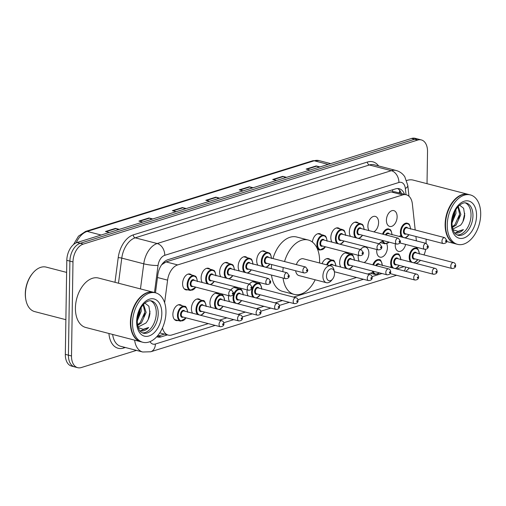 <?xml version="1.0" encoding="UTF-8"?>
<svg xmlns="http://www.w3.org/2000/svg" width="506" height="506" viewBox="0 0 506 506"><rect width="100%" height="100%" fill="white"/><g stroke="black" fill="none" stroke-linecap="round" stroke-linejoin="round"><path stroke-width="0.76" d="M202.299 282.506A8.172 5.111 -75.5 0 1 201.116 277.845A8.172 5.111 -75.5 0 1 208.523 268.275A8.172 5.111 -75.5 0 1 210.11 269.211M220.825 276.738A8.172 5.111 -75.5 0 1 219.648 272.083A8.172 5.111 -75.5 0 1 227.049 262.506A8.172 5.111 -75.5 0 1 228.642 263.449M239.357 270.976A8.172 5.111 -75.5 0 1 238.181 266.314A8.172 5.111 -75.5 0 1 245.581 256.744A8.172 5.111 -75.5 0 1 247.175 257.68M257.883 265.207A8.172 5.111 -75.5 0 1 256.706 260.552A8.172 5.111 -75.5 0 1 264.107 250.976A8.172 5.111 -75.5 0 1 265.701 251.918M312.379 242.051A8.172 5.111 -75.5 0 1 319.697 233.683A8.172 5.111 -75.5 0 1 321.291 234.626M332.006 242.146A8.172 5.111 -75.5 0 1 330.829 237.491A8.172 5.111 -75.5 0 1 338.229 227.921A8.172 5.111 -75.5 0 1 339.823 228.857M350.531 236.384A8.172 5.111 -75.5 0 1 349.355 231.729A8.172 5.111 -75.5 0 1 356.755 222.153A8.172 5.111 -75.5 0 1 358.349 223.095M369.064 230.616A8.172 5.111 -75.5 0 1 367.887 225.961A8.172 5.111 -75.5 0 1 375.288 216.391A8.172 5.111 -75.5 0 1 378.589 222.634A8.172 5.111 -75.5 0 1 373.814 231.849M386.413 220.199A8.172 5.111 -75.5 0 1 393.82 210.622A8.172 5.111 -75.5 0 1 397.121 216.865A8.172 5.111 -75.5 0 1 389.715 226.441A8.172 5.111 -75.5 0 1 386.413 220.199M187.739 289.805A8.172 5.111 -75.5 0 1 185.892 289.856A8.172 5.111 -75.5 0 1 182.59 283.613A8.172 5.111 -75.5 0 1 189.99 274.037A8.172 5.111 -75.5 0 1 191.584 274.979M405.629 244.398A8.172 5.111 -75.5 0 1 398.545 251.381A8.172 5.111 -75.5 0 1 395.243 245.138A8.172 5.111 -75.5 0 1 395.344 243.759M399.221 236.41A8.172 5.111 -75.5 0 1 400.961 235.568M386.717 243.772A8.172 5.111 -75.5 0 1 387.419 247.573A8.172 5.111 -75.5 0 1 380.012 257.143A8.172 5.111 -75.5 0 1 376.711 250.9A8.172 5.111 -75.5 0 1 376.812 249.528M379.089 243.784A8.172 5.111 -75.5 0 1 382.428 241.33M359.361 261.324A8.172 5.111 -75.5 0 1 358.185 256.668A8.172 5.111 -75.5 0 1 358.286 255.29M360.557 249.553A8.172 5.111 -75.5 0 1 365.585 247.092A8.172 5.111 -75.5 0 1 368.887 253.335A8.172 5.111 -75.5 0 1 364.111 262.551M340.835 267.086A8.172 5.111 -75.5 0 1 339.652 262.431A8.172 5.111 -75.5 0 1 347.053 252.855A8.172 5.111 -75.5 0 1 348.647 253.797M322.063 263.639A8.172 5.111 -75.5 0 1 328.527 258.623A8.172 5.111 -75.5 0 1 330.121 259.565M211.122 307.439A8.172 5.111 -75.5 0 1 209.946 302.784A8.172 5.111 -75.5 0 1 217.346 293.214A8.172 5.111 -75.5 0 1 218.94 294.15M192.596 313.208A8.172 5.111 -75.5 0 1 191.413 308.552A8.172 5.111 -75.5 0 1 198.82 298.976A8.172 5.111 -75.5 0 1 200.408 299.919M229.654 301.677A8.172 5.111 -75.5 0 1 228.478 297.022A8.172 5.111 -75.5 0 1 228.579 295.643M230.85 289.906A8.172 5.111 -75.5 0 1 235.878 287.446A8.172 5.111 -75.5 0 1 237.472 288.388M248.187 295.915A8.172 5.111 -75.5 0 1 247.004 291.254A8.172 5.111 -75.5 0 1 247.105 289.881M249.376 284.138A8.172 5.111 -75.5 0 1 254.404 281.684A8.172 5.111 -75.5 0 1 255.998 282.62M178.036 320.513A8.172 5.111 -75.5 0 1 176.189 320.557A8.172 5.111 -75.5 0 1 172.888 314.315A8.172 5.111 -75.5 0 1 180.288 304.745A8.172 5.111 -75.5 0 1 181.882 305.681M415.198 229.983L412.371 203.975A15.319 9.576 104.5 0 0 406.293 194.772L394.705 191.774L391.081 191.9L166.063 261.912L161.635 264.764M162.502 327.837A15.319 9.576 104.5 0 0 168.258 335.092A15.319 9.576 104.5 0 0 171.869 334.959L208.327 323.612M406.293 194.772A15.319 9.576 104.5 0 0 402.681 194.911L177.663 264.916A15.319 9.576 104.5 0 0 167.594 280.134L164.627 302.708M416.381 240.856L415.907 236.498M416.179 248.142A15.319 9.576 104.5 0 0 416.343 247.175M219.427 320.159L226.859 317.85M237.953 314.397L245.385 312.082M256.485 308.635L263.917 306.32M275.017 302.866L282.443 300.558M293.543 297.104L356.566 277.497M367.666 274.043L372.903 272.411M389.747 267.174L391.429 266.649M156.752 336.737A15.319 9.576 104.5 0 0 157.537 336.996A15.319 9.576 104.5 0 0 161.148 336.863L167.486 334.89M164.399 334.093L158.062 336.066A15.319 9.576 -75.5 0 1 157.164 336.288M136.468 350.386L81.308 367.546A15.319 9.576 -75.5 0 1 77.696 367.679A15.319 9.576 -75.5 0 1 71.504 355.971L72.984 261.931A15.319 9.576 -75.5 0 1 83.25 244.113L417.722 140.054A15.319 9.576 -75.5 0 1 421.334 139.922A15.319 9.576 -75.5 0 1 427.526 151.629L427.02 183.684M425.679 249.407A15.319 9.576 -75.5 0 1 423.99 254.91M420.486 260.337A15.319 9.576 -75.5 0 1 416.008 263.411M426.147 239.155L426.084 243.373M77.696 367.679L71.523 366.078A15.319 9.576 -75.5 0 1 65.331 354.371L66.811 260.331L69.898 261.128A15.319 9.576 -75.5 0 1 80.163 243.316L414.635 139.251A15.319 9.576 -75.5 0 1 418.247 139.118A15.319 9.576 -75.5 0 0 414.635 139.251L80.163 243.316A15.319 9.576 -75.5 0 0 69.898 261.128L68.418 355.174L69.898 261.128L72.984 261.931M74.61 366.882A15.319 9.576 -75.5 0 1 68.418 355.174A15.319 9.576 -75.5 0 0 74.61 366.882M404.49 194.304A15.319 9.576 104.5 0 0 399.215 188.725A15.319 9.576 104.5 0 0 395.603 188.858L167.878 259.711A15.319 9.576 104.5 0 0 157.809 274.922L155.462 292.797M397.615 188.529A15.319 9.576 -75.5 0 1 401.403 193.507M66.811 260.331A15.319 9.576 -75.5 0 1 77.076 242.513L411.549 138.454A15.319 9.576 -75.5 0 1 415.16 138.321L421.334 139.922M285.555 177.65L283.278 176.55A4.086 2.973 -107.3 0 0 282.746 176.354L286.56 177.34M276.523 180.459L272.709 179.472L282.746 176.354M319.001 167.246L316.724 166.145A4.086 2.973 -107.3 0 0 316.193 165.943L320.007 166.936M309.976 170.054L306.155 169.067L316.193 165.943M185.215 208.87L182.938 207.77A4.086 2.973 -107.3 0 0 182.407 207.568L186.221 208.561M176.183 211.679L172.369 210.692L182.407 207.568M151.768 219.275L149.491 218.175A4.086 2.973 -107.3 0 0 148.954 217.972L152.774 218.965M142.736 222.083L138.922 221.097L148.954 217.972M118.322 229.68L116.045 228.579A4.086 2.973 -107.3 0 0 115.507 228.383L119.321 229.37M109.29 232.494L105.476 231.501L115.507 228.383M252.108 188.061L249.831 186.954A4.086 2.973 -107.3 0 0 249.3 186.758L253.114 187.745M243.076 190.87L239.262 189.876L249.3 186.758M218.662 198.466L216.385 197.359A4.086 2.973 -107.3 0 0 215.853 197.163L219.667 198.15M209.629 201.274L205.815 200.287L215.853 197.163M65.881 319.691L34.686 311.601A22.979 14.364 -75.5 0 1 25.863 299.786L25.736 299.122A21.954 13.732 -75.5 0 1 25.3 293.638A21.954 13.732 -75.5 0 1 32.333 273.683L32.763 273.164A22.979 14.364 -75.5 0 1 46.217 267.117L66.621 272.405M25.863 299.786A22.979 14.364 -75.5 0 1 25.401 294.043A22.979 14.364 -75.5 0 1 32.763 273.164M140.902 341.771A25.534 15.964 -75.5 0 1 140.712 341.721A25.534 15.964 -75.5 0 1 130.396 322.214A25.534 15.964 -75.5 0 1 153.52 292.297A25.534 15.964 -75.5 0 1 153.716 292.348M140.712 341.721L85.742 327.477A25.534 15.964 -75.5 0 1 75.419 307.964A25.534 15.964 -75.5 0 1 98.55 278.047L153.52 292.297M131.275 328.609A25.275 15.806 -75.5 0 1 131.256 328.527A25.275 15.806 -75.5 0 1 130.75 322.208A25.275 15.806 -75.5 0 1 138.846 299.242A25.275 15.806 -75.5 0 1 138.903 299.172M142.831 342.271L141.098 341.822A25.534 15.964 -75.5 0 1 131.288 328.691A25.534 15.964 -75.5 0 1 130.782 322.309A25.534 15.964 -75.5 0 1 138.954 299.109A25.534 15.964 -75.5 0 1 153.906 292.392L155.646 292.847A25.534 15.964 -75.5 0 1 165.962 312.354A25.534 15.964 -75.5 0 1 142.831 342.271A25.534 15.964 -75.5 0 1 132.515 322.765A25.534 15.964 -75.5 0 1 155.646 292.847M150.567 300.792A16.647 10.411 -75.5 0 1 156.284 313.163A16.647 10.411 -75.5 0 1 142.256 332.859M143.154 304.789L144.918 312.126L140.168 322.683L137.518 324.643M143.533 304.365L146.145 312.442L141.395 322.999L137.645 325.415M140.073 309.501L140.017 310.855L137.436 318.641M141.117 307.597L141.244 311.177L137.29 320.861M137.879 326.471L138.625 326.731L145.886 323.049C148.201 320.273 149.561 316.99 149.953 313.201L148.884 306.2L144.874 303.088M141.244 330.975C143.805 331.19 146.272 330.032 148.656 327.496L143.261 329.286L138.227 327.641M148.656 327.496L140.529 330.804M150.016 311.19L148.176 319.552M144.824 312.986L143.761 317.034M139.928 311.715L138.865 315.769M334.536 273.55A6.129 3.833 -75.5 0 1 332.575 279.116A6.129 3.833 -75.5 0 1 328.502 280.545A6.129 3.833 -75.5 0 1 326.509 276.048A6.129 3.833 -75.5 0 1 330.07 269.141A6.129 3.833 -75.5 0 1 334.415 272.019A6.129 3.833 -75.5 0 1 334.536 273.55M332.575 279.116L331.5 280.419A8.678 5.427 -75.5 0 1 326.421 282.702A8.678 5.427 -75.5 0 1 322.91 276.067A8.678 5.427 -75.5 0 1 330.772 265.897A8.678 5.427 -75.5 0 1 334.105 270.362L334.415 272.019M295.63 270.754A8.678 5.427 104.5 0 0 299.027 275.599L326.421 282.702M284.549 261.551A28.083 17.558 -75.5 0 1 308.255 240.015A28.083 17.558 -75.5 0 1 319.602 261.475A28.083 17.558 -75.5 0 1 319.552 262.987M315.194 279.793A28.083 17.558 -75.5 0 1 294.157 294.384A28.083 17.558 -75.5 0 1 283.082 278.072M294.157 294.384L282.588 291.386A28.083 17.558 -75.5 0 1 271.507 275.068M330.772 265.897L303.385 258.794A8.678 5.427 104.5 0 0 296.333 264.606M282.848 271.678A28.083 17.558 -75.5 0 1 283.246 267.547M271.279 268.68A28.083 17.558 -75.5 0 1 271.678 264.543M272.974 258.553A28.083 17.558 -75.5 0 1 296.68 237.01L308.255 240.015M455.64 243.854A25.534 15.964 -75.5 0 1 455.451 243.803A25.534 15.964 -75.5 0 1 445.128 224.291A25.534 15.964 -75.5 0 1 468.259 194.374A25.534 15.964 -75.5 0 1 468.455 194.424M446.014 230.685A25.275 15.806 -75.5 0 1 445.995 230.603A25.275 15.806 -75.5 0 1 445.489 224.291A25.275 15.806 -75.5 0 1 453.585 201.318A25.275 15.806 -75.5 0 1 453.642 201.255M457.569 244.354L455.836 243.905A25.534 15.964 -75.5 0 1 446.026 230.768A25.534 15.964 -75.5 0 1 445.514 224.392A25.534 15.964 -75.5 0 1 453.692 201.192A25.534 15.964 -75.5 0 1 468.645 194.475L470.384 194.924A25.534 15.964 -75.5 0 1 480.7 214.436A25.534 15.964 -75.5 0 1 457.569 244.354A25.534 15.964 -75.5 0 1 447.253 224.841A25.534 15.964 -75.5 0 1 470.384 194.924M465.305 202.874A16.647 10.411 -75.5 0 1 471.023 215.246A16.647 10.411 -75.5 0 1 456.994 234.936M457.892 206.872L459.657 214.209L454.907 224.759L452.25 226.726M458.272 206.448L460.884 214.525L456.134 225.075L452.383 227.498M454.812 211.584L454.755 212.937L452.174 220.717M455.849 209.68L455.982 213.254L452.022 222.944M452.617 228.548L453.363 228.813L460.624 225.132C462.939 222.355 464.293 219.073 464.691 215.284L463.622 208.276L459.606 205.164M455.982 233.051C458.537 233.272 461.01 232.115 463.395 229.579L458 231.362L452.965 229.718M406.679 180.547A25.534 15.964 -75.5 0 1 413.288 180.123L468.259 194.374M463.395 229.579L455.267 232.88M464.755 213.273L462.908 221.634M459.562 215.063L458.499 219.117M454.666 213.798L453.597 217.846M164.374 261.716A15.319 11.145 72.7 0 1 164.418 262.627M392.612 189.788A15.319 11.145 72.7 0 1 392.745 191.591M399.892 193.115L399.632 190.743A15.319 6.192 173.8 0 1 398.994 192.881M157.467 277.509L167.594 280.134M166.063 261.912L177.663 264.916M391.081 191.9L402.681 194.911M158.062 336.066L161.148 336.863M150.01 341.632A10.215 6.388 104.5 0 0 155.38 344.023L215.221 325.402M155.38 344.023A10.215 7.432 -107.3 0 1 150.699 351.771L142.692 351.999A20.423 12.77 -75.5 0 1 134.634 340.152M125.361 347.502L123.553 348.065A2.555 1.86 72.7 0 1 123.749 347.084M123.553 348.065A22.979 14.364 -75.5 0 1 108.929 333.486M112.648 334.447A20.423 12.77 104.5 0 0 120.7 346.3L142.692 351.999M114.976 282.304L118.202 257.699A22.979 14.364 -75.5 0 1 133.312 234.873L367.457 162.028A22.979 14.364 -75.5 0 1 378.608 165.949M83.25 244.113L77.076 242.513M71.504 355.971L65.331 354.371M417.722 140.054L411.549 138.454M140.466 288.913L143.761 263.809L121.775 258.111L118.48 283.208M406.027 194.709L405.357 188.517A10.215 6.388 104.5 0 0 398.899 182.476L164.754 255.321A10.215 6.388 104.5 0 0 158.036 265.467A10.215 1.55 -172.5 0 1 143.761 263.809A20.423 12.77 -75.5 0 1 157.189 243.525L135.203 237.826A20.423 12.77 104.5 0 0 121.775 258.111A2.555 0.386 7.5 0 0 118.202 257.699M164.754 255.321A10.215 7.432 -107.3 0 0 157.189 243.525L391.334 170.68L369.348 164.975L135.203 237.826A2.555 1.86 72.7 0 1 133.312 234.873M398.899 182.476A10.215 7.432 -107.3 0 0 391.334 170.68A20.423 12.77 -75.5 0 1 396.154 170.497L374.162 164.798A20.423 12.77 104.5 0 0 369.348 164.975A2.555 1.86 72.7 0 1 367.457 162.028M158.036 265.467L154.482 292.544M223.816 322.727L233.753 319.64M242.342 316.965L252.285 313.872M260.875 311.203L270.811 308.11M279.401 305.434L289.343 302.341M297.933 299.672L363.46 279.28M372.049 276.611L381.992 273.518M396.641 268.958L404.073 266.649M408.974 196.246L407.792 185.417A10.215 4.13 173.8 0 1 405.357 188.517M404.37 270.963A10.215 7.432 -107.3 0 0 405.521 267.023M101.13 235.031L87.165 231.413A5.104 3.713 -107.3 0 0 85.571 231.432L312.613 160.8A5.104 3.713 72.7 0 1 314.207 160.775L87.165 231.413A20.423 12.77 104.5 0 0 76.229 242.829M312.613 160.8L319.027 160.598A20.423 12.77 104.5 0 0 314.207 160.775L328.166 164.393M216.385 197.359L206.454 200.452M182.938 207.77L173.008 210.857M149.491 218.175L139.561 221.261M116.045 228.579L106.115 231.666M249.831 186.954L239.901 190.047M283.278 176.55L273.354 179.636M316.724 166.145L306.8 169.232M158.214 313.669A16.647 10.411 -75.5 0 1 143.135 333.176L141.098 332.126C140.681 332.094 137.271 328.78 137.284 321.013C137.695 313.594 140.086 307.737 144.45 303.461C147.316 301.121 149.662 300.279 151.49 300.943A16.647 10.411 -75.5 0 1 158.214 313.669M161.819 313.644A19.203 12.005 -75.5 0 1 148.947 335.978A19.203 12.005 -75.5 0 1 136.658 321.474A19.203 12.005 -75.5 0 1 149.529 299.141A19.203 12.005 -75.5 0 1 161.819 313.644M472.952 215.746A16.647 10.411 -75.5 0 1 457.867 235.258L455.836 234.208C455.419 234.177 452.01 230.862 452.022 223.095C452.434 215.67 454.824 209.819 459.189 205.537C462.054 203.197 464.4 202.362 466.228 203.02A16.647 10.411 -75.5 0 1 472.952 215.746M476.557 215.727A19.203 12.005 -75.5 0 1 463.686 238.06A19.203 12.005 -75.5 0 1 451.396 223.551A19.203 12.005 -75.5 0 1 464.268 201.217A19.203 12.005 -75.5 0 1 476.557 215.727M174.595 319.621L180.56 321.165A7.66 4.788 -75.5 0 1 177.467 315.314A7.66 4.788 -75.5 0 1 184.405 306.339C185.696 305.763 186.79 307.756 187.675 312.303M187.543 311.898A7.147 4.472 104.5 0 0 182.805 307.053A7.147 4.472 104.5 0 0 178.182 315.308A7.147 4.472 104.5 0 0 180.914 320.728A7.147 4.472 104.5 0 0 186.006 317.831M183.21 317.104A3.574 2.233 -75.5 0 1 180.528 314.58A3.574 2.233 -75.5 0 1 182.16 310.842A3.574 2.233 -75.5 0 1 184.747 311.171M221.824 320.785L184.02 310.988A3.061 1.916 104.5 0 0 181.243 314.574A3.061 1.916 104.5 0 0 182.483 316.914L220.287 326.718A3.061 1.916 -75.5 0 1 219.054 324.371A3.061 1.916 -75.5 0 1 221.824 320.785C223.007 321.006 223.715 321.974 223.943 323.688C224.006 325.573 222.785 326.585 220.287 326.718M223.323 324.144A0.512 0.316 104.5 0 0 222.653 324.352A0.512 0.316 104.5 0 0 223.323 324.144M197.574 314.498A7.66 4.788 -75.5 0 1 195.993 309.545A7.66 4.788 -75.5 0 1 202.931 300.57C204.228 300.001 205.316 301.987 206.201 306.535M206.075 306.13A7.147 4.472 104.5 0 0 201.331 301.285A7.147 4.472 104.5 0 0 196.714 309.539A7.147 4.472 104.5 0 0 199.446 314.96A7.147 4.472 104.5 0 0 204.538 312.063M201.742 311.342A3.574 2.233 -75.5 0 1 199.054 308.812A3.574 2.233 -75.5 0 1 200.692 305.08A3.574 2.233 -75.5 0 1 203.279 305.409M240.356 315.017L202.552 305.219A3.061 1.916 104.5 0 0 199.775 308.812A3.061 1.916 104.5 0 0 201.015 311.152L238.819 320.949A3.061 1.916 -75.5 0 1 237.58 318.609A3.061 1.916 -75.5 0 1 240.356 315.017C241.539 315.244 242.247 316.212 242.475 317.92C242.538 319.805 241.318 320.817 238.819 320.949M241.849 318.382A0.512 0.316 104.5 0 0 241.179 318.59A0.512 0.316 104.5 0 0 241.849 318.382M216.106 308.736A7.66 4.788 -75.5 0 1 214.525 303.783A7.66 4.788 -75.5 0 1 221.464 294.808C222.76 294.233 223.848 296.225 224.734 300.773M224.607 300.368A7.147 4.472 104.5 0 0 219.863 295.523A7.147 4.472 104.5 0 0 215.246 303.777A7.147 4.472 104.5 0 0 217.978 309.198A7.147 4.472 104.5 0 0 223.07 306.301M220.274 305.573A3.574 2.233 -75.5 0 1 217.586 303.05A3.574 2.233 -75.5 0 1 219.218 299.312A3.574 2.233 -75.5 0 1 221.811 299.641M258.889 309.255L221.084 299.457A3.061 1.916 104.5 0 0 218.307 303.043A3.061 1.916 104.5 0 0 219.541 305.384L257.345 315.187A3.061 1.916 -75.5 0 1 256.112 312.847A3.061 1.916 -75.5 0 1 258.889 309.255C260.071 309.482 260.773 310.444 261.001 312.158C261.064 314.043 259.844 315.055 257.345 315.187M260.381 312.613A0.512 0.316 104.5 0 0 259.711 312.822A0.512 0.316 104.5 0 0 260.381 312.613M234.639 302.967A7.66 4.788 -75.5 0 1 233.051 298.015A7.66 4.788 -75.5 0 1 239.989 289.04C241.286 288.471 242.38 290.457 243.266 295.004M243.133 294.606A7.147 4.472 104.5 0 0 238.396 289.755A7.147 4.472 104.5 0 0 233.772 298.015A7.147 4.472 104.5 0 0 236.504 303.429A7.147 4.472 104.5 0 0 241.596 300.532M238.8 299.811A3.574 2.233 -75.5 0 1 236.112 297.281A3.574 2.233 -75.5 0 1 237.75 293.55A3.574 2.233 -75.5 0 1 240.337 293.878M277.414 303.492L239.61 293.689A3.061 1.916 104.5 0 0 236.833 297.281A3.061 1.916 104.5 0 0 238.073 299.622L275.878 309.419A3.061 1.916 -75.5 0 1 274.638 307.079A3.061 1.916 -75.5 0 1 277.414 303.492C278.597 303.714 279.306 304.682 279.533 306.389C279.597 308.28 278.376 309.286 275.878 309.419M278.907 306.851A0.512 0.316 104.5 0 0 278.243 307.06A0.512 0.316 104.5 0 0 278.907 306.851M253.164 297.205A7.66 4.788 -75.5 0 1 251.583 292.253A7.66 4.788 -75.5 0 1 258.522 283.278C259.818 282.702 260.906 284.695 261.792 289.242M261.665 288.837A7.147 4.472 104.5 0 0 256.921 283.992A7.147 4.472 104.5 0 0 252.304 292.247A7.147 4.472 104.5 0 0 255.037 297.667A7.147 4.472 104.5 0 0 260.128 294.77M257.333 294.043A3.574 2.233 -75.5 0 1 254.644 291.519A3.574 2.233 -75.5 0 1 256.276 287.781A3.574 2.233 -75.5 0 1 258.87 288.116M295.947 297.724L258.142 287.927A3.061 1.916 104.5 0 0 255.366 291.513A3.061 1.916 104.5 0 0 256.605 293.859L294.41 303.657A3.061 1.916 -75.5 0 1 293.17 301.317A3.061 1.916 -75.5 0 1 295.947 297.724C297.13 297.952 297.832 298.919 298.066 300.627C298.123 302.512 296.908 303.524 294.41 303.657M297.439 301.089A0.512 0.316 104.5 0 0 296.769 301.291A0.512 0.316 104.5 0 0 297.439 301.089M326.623 264.821A7.66 4.788 -75.5 0 1 332.638 260.217C333.935 259.648 335.029 261.634 335.914 266.181M335.782 265.776A7.147 4.472 104.5 0 0 332.448 260.735A7.147 4.472 104.5 0 0 327.325 265.005M367.286 278.256A3.061 1.916 -75.5 0 1 370.063 274.663C371.246 274.891 371.954 275.859 372.182 277.566C372.245 279.451 371.024 280.463 368.526 280.596A3.061 1.916 -75.5 0 1 367.286 278.256M371.556 278.028A0.512 0.316 104.5 0 0 370.892 278.237A0.512 0.316 104.5 0 0 371.556 278.028M370.063 274.663L332.259 264.866A3.061 1.916 104.5 0 0 330.367 265.789M329.627 265.599A3.574 2.233 -75.5 0 1 332.986 265.055M345.813 268.376A7.66 4.788 -75.5 0 1 344.232 263.43A7.66 4.788 -75.5 0 1 351.17 254.455C352.467 253.879 353.555 255.872 354.44 260.419M354.314 260.014A7.147 4.472 104.5 0 0 349.57 255.169A7.147 4.472 104.5 0 0 344.953 263.424A7.147 4.472 104.5 0 0 347.685 268.838A7.147 4.472 104.5 0 0 352.777 265.947M349.981 265.22A3.574 2.233 -75.5 0 1 347.293 262.696A3.574 2.233 -75.5 0 1 348.925 258.958A3.574 2.233 -75.5 0 1 351.518 259.287M388.595 268.901L350.791 259.097A3.061 1.916 104.5 0 0 348.014 262.69A3.061 1.916 104.5 0 0 349.254 265.03L387.058 274.834A3.061 1.916 -75.5 0 1 385.819 272.487A3.061 1.916 -75.5 0 1 388.595 268.901C389.778 269.122 390.48 270.09 390.714 271.804C390.771 273.689 389.557 274.695 387.058 274.834M390.088 272.26A0.512 0.316 104.5 0 0 389.418 272.468A0.512 0.316 104.5 0 0 390.088 272.26M372.846 264.821A7.66 4.788 -75.5 0 1 379.083 259.66C380.373 259.091 381.467 261.077 382.353 265.625M382.22 265.22A7.147 4.472 104.5 0 0 378.697 260.166A7.147 4.472 104.5 0 0 373.548 264.999M413.731 277.699A3.061 1.916 -75.5 0 1 416.501 274.107C417.684 274.334 418.392 275.302 418.62 277.01C418.683 278.895 417.463 279.907 414.964 280.039A3.061 1.916 -75.5 0 1 413.731 277.699M418 277.471A0.512 0.316 104.5 0 0 417.33 277.68A0.512 0.316 104.5 0 0 418 277.471M416.501 274.107L378.697 264.309A3.061 1.916 104.5 0 0 376.477 265.758M370.322 273.215L375.237 274.486A7.66 4.788 -75.5 0 1 372.397 271.033M375.762 265.574A3.574 2.233 -75.5 0 1 379.43 264.499M373.207 271.241A7.147 4.472 104.5 0 0 379.361 272.835M392.251 267.819A7.66 4.788 -75.5 0 1 390.67 262.873A7.66 4.788 -75.5 0 1 397.608 253.898C398.905 253.323 399.993 255.309 400.878 259.863M400.752 259.458A7.147 4.472 104.5 0 0 396.008 254.613A7.147 4.472 104.5 0 0 391.391 262.867A7.147 4.472 104.5 0 0 394.123 268.281A7.147 4.472 104.5 0 0 399.215 265.391M396.419 264.663A3.574 2.233 -75.5 0 1 393.731 262.14A3.574 2.233 -75.5 0 1 395.369 258.402A3.574 2.233 -75.5 0 1 397.956 258.73M435.033 268.344L397.229 258.541A3.061 1.916 104.5 0 0 394.452 262.133A3.061 1.916 104.5 0 0 395.692 264.474L433.497 274.277A3.061 1.916 -75.5 0 1 432.257 271.931A3.061 1.916 -75.5 0 1 435.033 268.344C436.216 268.566 436.925 269.534 437.152 271.248C437.216 273.132 435.995 274.138 433.497 274.277M436.526 271.703A0.512 0.316 104.5 0 0 435.856 271.912A0.512 0.316 104.5 0 0 436.526 271.703M410.783 262.057A7.66 4.788 -75.5 0 1 409.202 257.105A7.66 4.788 -75.5 0 1 416.141 248.13C417.437 247.56 418.525 249.547 419.411 254.094M419.284 253.689A7.147 4.472 104.5 0 0 414.54 248.844A7.147 4.472 104.5 0 0 409.923 257.099A7.147 4.472 104.5 0 0 412.656 262.519A7.147 4.472 104.5 0 0 417.747 259.622M414.952 258.901A3.574 2.233 -75.5 0 1 412.263 256.371A3.574 2.233 -75.5 0 1 413.895 252.639A3.574 2.233 -75.5 0 1 416.489 252.968M453.566 262.576L415.761 252.779A3.061 1.916 104.5 0 0 412.985 256.371A3.061 1.916 104.5 0 0 414.218 258.711L452.022 268.509A3.061 1.916 -75.5 0 1 450.789 266.169A3.061 1.916 -75.5 0 1 453.566 262.576C454.749 262.804 455.451 263.771 455.685 265.479C455.742 267.364 454.527 268.376 452.022 268.509M455.058 265.941A0.512 0.316 104.5 0 0 454.388 266.15A0.512 0.316 104.5 0 0 455.058 265.941M195.841 287.161L190.262 290.463A7.66 4.788 -75.5 0 1 187.163 284.606A7.66 4.788 -75.5 0 1 194.108 275.631L188.143 274.088M197.245 281.197A7.147 4.472 104.5 0 0 192.508 276.346A7.147 4.472 104.5 0 0 187.884 284.606A7.147 4.472 104.5 0 0 190.617 290.02A7.147 4.472 104.5 0 0 195.708 287.123M192.912 286.402A3.574 2.233 -75.5 0 1 190.231 283.872A3.574 2.233 -75.5 0 1 191.863 280.141A3.574 2.233 -75.5 0 1 194.449 280.469M193.722 280.28A3.061 1.916 104.5 0 0 190.945 283.872A3.061 1.916 104.5 0 0 192.185 286.213L229.99 296.01A3.061 1.916 -75.5 0 1 228.75 293.67A3.061 1.916 -75.5 0 1 231.527 290.083L193.722 280.28M232.355 293.651A0.512 0.316 104.5 0 0 233.026 293.442A0.512 0.316 104.5 0 0 232.355 293.651M207.277 283.796A7.66 4.788 -75.5 0 1 205.695 278.844A7.66 4.788 -75.5 0 1 212.634 269.869L206.669 268.319M215.777 275.428A7.147 4.472 104.5 0 0 211.034 270.583A7.147 4.472 104.5 0 0 206.416 278.838A7.147 4.472 104.5 0 0 209.149 284.258A7.147 4.472 104.5 0 0 214.24 281.361M211.445 280.634A3.574 2.233 -75.5 0 1 208.757 278.11A3.574 2.233 -75.5 0 1 210.388 274.372A3.574 2.233 -75.5 0 1 212.982 274.707M212.254 274.518A3.061 1.916 104.5 0 0 209.478 278.104A3.061 1.916 104.5 0 0 210.717 280.45L248.522 290.248A3.061 1.916 -75.5 0 1 247.282 287.908A3.061 1.916 -75.5 0 1 250.059 284.315L212.254 274.518M250.881 287.882A0.512 0.316 104.5 0 0 251.552 287.68A0.512 0.316 104.5 0 0 250.881 287.882M225.809 278.028A7.66 4.788 -75.5 0 1 224.228 273.076A7.66 4.788 -75.5 0 1 231.166 264.1L225.202 262.557M234.303 269.666A7.147 4.472 104.5 0 0 229.566 264.815A7.147 4.472 104.5 0 0 224.949 273.076A7.147 4.472 104.5 0 0 227.681 278.49A7.147 4.472 104.5 0 0 232.766 275.593M229.977 274.872A3.574 2.233 -75.5 0 1 227.289 272.348A3.574 2.233 -75.5 0 1 228.921 268.61A3.574 2.233 -75.5 0 1 231.514 268.939M230.78 268.749A3.061 1.916 104.5 0 0 228.01 272.342A3.061 1.916 104.5 0 0 229.243 274.682L267.048 284.48A3.061 1.916 -75.5 0 1 265.814 282.139A3.061 1.916 -75.5 0 1 268.585 278.553L230.78 268.749M269.413 282.12A0.512 0.316 104.5 0 0 270.084 281.912A0.512 0.316 104.5 0 0 269.413 282.12M244.335 272.266A7.66 4.788 -75.5 0 1 242.754 267.313A7.66 4.788 -75.5 0 1 249.692 258.338L243.728 256.789M252.836 263.898A7.147 4.472 104.5 0 0 248.098 259.053A7.147 4.472 104.5 0 0 243.475 267.307A7.147 4.472 104.5 0 0 246.207 272.728A7.147 4.472 104.5 0 0 251.299 269.831M248.503 269.103A3.574 2.233 -75.5 0 1 245.815 266.58A3.574 2.233 -75.5 0 1 247.453 262.842A3.574 2.233 -75.5 0 1 250.04 263.177M249.313 262.987A3.061 1.916 104.5 0 0 246.536 266.573A3.061 1.916 104.5 0 0 247.776 268.92L285.58 278.717A3.061 1.916 -75.5 0 1 284.34 276.377A3.061 1.916 -75.5 0 1 287.117 272.785L249.313 262.987M287.946 276.358A0.512 0.316 104.5 0 0 288.61 276.149A0.512 0.316 104.5 0 0 287.946 276.358M262.867 266.498A7.66 4.788 -75.5 0 1 261.286 261.545A7.66 4.788 -75.5 0 1 268.224 252.57L262.26 251.027M271.368 258.136A7.147 4.472 104.5 0 0 266.624 253.285A7.147 4.472 104.5 0 0 262.007 261.545A7.147 4.472 104.5 0 0 264.739 266.959A7.147 4.472 104.5 0 0 269.831 264.069M267.035 263.341A3.574 2.233 -75.5 0 1 264.347 260.818A3.574 2.233 -75.5 0 1 265.979 257.08A3.574 2.233 -75.5 0 1 268.572 257.409M267.845 257.219A3.061 1.916 104.5 0 0 265.068 260.811A3.061 1.916 104.5 0 0 266.308 263.152L304.112 272.949A3.061 1.916 -75.5 0 1 302.873 270.609A3.061 1.916 -75.5 0 1 305.649 267.023L267.845 257.219M306.472 270.59A0.512 0.316 104.5 0 0 307.142 270.381A0.512 0.316 104.5 0 0 306.472 270.59M325.548 246.808L319.969 250.109A7.66 4.788 -75.5 0 1 316.876 244.253A7.66 4.788 -75.5 0 1 323.815 235.277L317.85 233.734M326.952 240.837A7.147 4.472 104.5 0 0 322.214 235.992A7.147 4.472 104.5 0 0 317.597 244.246A7.147 4.472 104.5 0 0 320.33 249.667A7.147 4.472 104.5 0 0 325.415 246.77M322.626 246.049A3.574 2.233 -75.5 0 1 319.937 243.519A3.574 2.233 -75.5 0 1 321.569 239.787A3.574 2.233 -75.5 0 1 324.163 240.116M323.429 239.926A3.061 1.916 104.5 0 0 320.659 243.519A3.061 1.916 104.5 0 0 321.892 245.859L359.696 255.656A3.061 1.916 -75.5 0 1 358.463 253.316A3.061 1.916 -75.5 0 1 361.233 249.724L323.429 239.926M362.062 253.297A0.512 0.316 104.5 0 0 362.732 253.089A0.512 0.316 104.5 0 0 362.062 253.297M336.983 243.443A7.66 4.788 -75.5 0 1 335.402 238.49A7.66 4.788 -75.5 0 1 342.341 229.515L336.376 227.966M345.484 235.075A7.147 4.472 104.5 0 0 340.747 230.23A7.147 4.472 104.5 0 0 336.123 238.484A7.147 4.472 104.5 0 0 338.856 243.905A7.147 4.472 104.5 0 0 343.947 241.008M341.152 240.28A3.574 2.233 -75.5 0 1 338.463 237.757A3.574 2.233 -75.5 0 1 340.102 234.019A3.574 2.233 -75.5 0 1 342.688 234.348M341.961 234.164A3.061 1.916 104.5 0 0 339.184 237.75A3.061 1.916 104.5 0 0 340.424 240.091L378.229 249.894A3.061 1.916 -75.5 0 1 376.989 247.554A3.061 1.916 -75.5 0 1 379.766 243.962L341.961 234.164M380.594 247.529A0.512 0.316 104.5 0 0 381.258 247.32A0.512 0.316 104.5 0 0 380.594 247.529M355.516 237.675A7.66 4.788 -75.5 0 1 353.934 232.722A7.66 4.788 -75.5 0 1 360.873 223.747L354.908 222.204M364.016 229.313A7.147 4.472 104.5 0 0 359.273 224.462A7.147 4.472 104.5 0 0 354.655 232.722A7.147 4.472 104.5 0 0 357.388 238.136A7.147 4.472 104.5 0 0 362.479 235.239M359.684 234.518A3.574 2.233 -75.5 0 1 356.996 231.988A3.574 2.233 -75.5 0 1 358.627 228.257A3.574 2.233 -75.5 0 1 361.221 228.585M360.493 228.396A3.061 1.916 104.5 0 0 357.717 231.988A3.061 1.916 104.5 0 0 358.956 234.329L396.761 244.126A3.061 1.916 -75.5 0 1 395.521 241.786A3.061 1.916 -75.5 0 1 398.298 238.193L360.493 228.396M399.12 241.767A0.512 0.316 104.5 0 0 399.791 241.558A0.512 0.316 104.5 0 0 399.12 241.767M389.253 242.184L384.94 243.784A7.66 4.788 -75.5 0 1 382.1 240.331M382.909 240.54A7.147 4.472 104.5 0 0 389.063 242.134M385.464 234.873A3.574 2.233 -75.5 0 1 389.127 233.791M426.204 243.405L428.323 246.308C428.386 248.193 427.165 249.205 424.667 249.338A3.061 1.916 -75.5 0 1 423.427 246.998A3.061 1.916 -75.5 0 1 426.204 243.405L388.399 233.608A3.061 1.916 104.5 0 0 386.179 235.056M427.032 246.972A0.512 0.316 104.5 0 0 427.703 246.764A0.512 0.316 104.5 0 0 427.032 246.972M382.549 234.114A7.66 4.788 -75.5 0 1 388.785 228.959C389.633 229.914 391.012 227.947 392.055 234.923M391.922 234.518A7.147 4.472 104.5 0 0 388.399 229.458A7.147 4.472 104.5 0 0 383.251 234.297M401.954 237.118A7.66 4.788 -75.5 0 1 400.372 232.165A7.66 4.788 -75.5 0 1 407.311 223.19C408.159 224.145 409.537 222.178 410.581 229.155M410.455 228.756A7.147 4.472 104.5 0 0 405.711 223.905A7.147 4.472 104.5 0 0 401.094 232.165A7.147 4.472 104.5 0 0 403.826 237.58A7.147 4.472 104.5 0 0 408.918 234.683M406.122 233.962A3.574 2.233 -75.5 0 1 403.434 231.432A3.574 2.233 -75.5 0 1 405.066 227.7A3.574 2.233 -75.5 0 1 407.659 228.029M406.932 227.839A3.061 1.916 104.5 0 0 404.155 231.432A3.061 1.916 104.5 0 0 405.395 233.772L443.199 243.569A3.061 1.916 -75.5 0 1 441.959 241.229A3.061 1.916 -75.5 0 1 444.736 237.637L406.932 227.839M445.558 241.21A0.512 0.316 104.5 0 0 446.229 241.001A0.512 0.316 104.5 0 0 445.558 241.21M399.632 190.743L399.569 190.186M159.751 332.885L168.258 335.092M407.792 185.417L404.787 176.771C402.656 173.59 399.778 171.502 396.154 170.497M409.354 268.016L405.888 271.355M150.699 351.771L396.584 275.277M73.503 244.581L78.462 236.182L85.571 231.432M319.027 160.598L330.671 163.615M455.451 243.803L446.684 241.533M184.405 306.339L178.441 304.789M180.56 321.165L186.138 317.863M202.931 300.57L196.967 299.027M200.926 315.364L204.664 312.101M221.464 294.808L215.499 293.259M219.459 309.602L223.197 306.332M239.989 289.04L234.031 287.497M237.991 303.84L241.723 300.57M258.522 283.278L252.557 281.728M256.517 298.072L260.255 294.802M332.638 260.217L326.68 258.674M368.526 280.596L334.371 271.741M351.17 254.455L345.206 252.905M349.165 269.249L352.903 265.979M414.964 280.039L390.145 273.607M375.237 274.486L379.551 272.886M395.61 268.692L399.342 265.422M414.136 262.924L417.874 259.654M229.99 296.01C232.488 295.877 233.709 294.871 233.645 292.98L231.527 290.083M190.262 290.463L184.298 288.913M197.378 281.595C196.334 274.619 194.955 276.586 194.108 275.631M210.629 284.663L214.367 281.393M248.522 290.248C251.02 290.115 252.235 289.103 252.178 287.218L250.059 284.315M215.904 275.833C214.86 268.857 213.481 270.824 212.634 269.869M229.161 278.901L232.899 275.631M267.048 284.48C269.546 284.347 270.767 283.341 270.704 281.45L268.585 278.553M234.436 270.071C233.392 263.088 232.014 265.055 231.166 264.1M247.693 273.132L251.425 269.862M285.58 278.717C288.078 278.585 289.299 277.573 289.236 275.688L287.117 272.785M252.968 264.303C251.925 257.326 250.546 259.293 249.692 258.338M266.219 267.37L269.957 264.1M304.112 272.949C306.611 272.816 307.825 271.811 307.768 269.919L305.649 267.023M271.494 258.541C270.451 251.564 269.072 253.525 268.224 252.57M359.696 255.656C362.195 255.524 363.416 254.512 363.352 252.627L361.233 249.724M319.969 250.109L317.654 249.509M327.085 241.242C326.041 234.265 324.662 236.232 323.815 235.277M340.342 244.309L344.074 241.039M378.229 249.894C380.727 249.762 381.948 248.75 381.885 246.865L379.766 243.962M345.617 235.48C344.573 228.503 343.195 230.47 342.341 229.515M358.868 238.547L362.606 235.277M396.761 244.126C399.259 243.993 400.474 242.981 400.417 241.096L398.298 238.193M364.143 229.711C363.099 222.735 361.72 224.702 360.873 223.747M424.667 249.338L399.848 242.905M384.94 243.784L380.215 242.557M405.306 237.991L409.044 234.721M443.199 243.569C445.697 243.437 446.912 242.425 446.855 240.54L444.736 237.637"/></g></svg>
